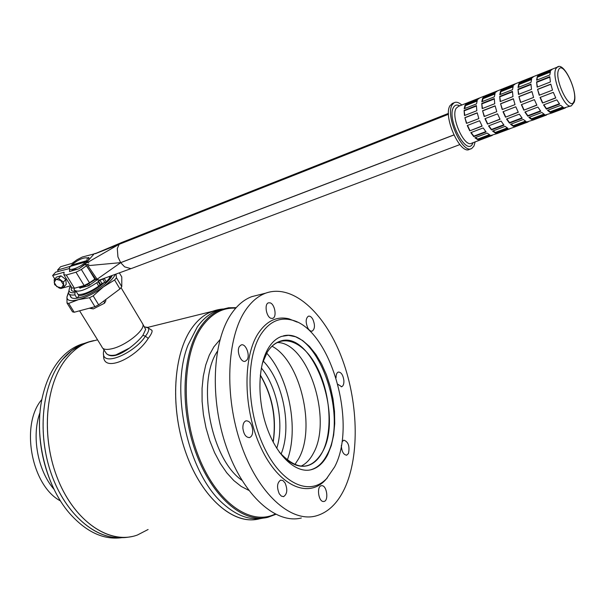 <?xml version="1.0" encoding="UTF-8"?>
<svg xmlns="http://www.w3.org/2000/svg" width="605" height="605" viewBox="0 0 605 605"><rect width="100%" height="100%" fill="white"/><g stroke="black" fill="none" stroke-linecap="round" stroke-linejoin="round"><path stroke-width="0.91" d="M148.089 529.511L137.388 535.024C110.481 544.992 75.58 522.682 58.201 480.128C40.664 437.71 45.103 384.024 66.754 358.152C73.281 350.257 80.692 344.865 88.973 341.984L93.873 340.6C83.679 342.831 74.634 348.684 66.754 358.152C45.814 383.26 40.807 434.45 56.711 476.339C72.479 518.326 105.497 542.821 132.487 536.431M263.53 518.031L255.295 519.589C230.271 523.038 199.869 494.739 184.948 450.12C169.914 405.6 173.612 353.161 192.08 327.781C173.121 353.774 169.846 408.269 186.06 453.349C202.153 498.543 233.931 525.261 258.932 518.946M192.08 327.781C197.994 319.599 204.785 314.108 212.468 311.318L215.932 310.267L209.012 312.785C202.698 315.863 197.056 320.862 192.08 327.781M79.626 295.815L78.794 295.701M103.818 282.989C97.201 288.736 89.994 292.82 82.197 295.24L78.922 295.905L76.986 298.167L80.314 297.448C91.143 294.665 107.425 283.881 111.26 277.014L109.717 277.445M110.654 276.009L111.26 277.014M141.993 322.692L142.962 324.401C144.89 330.466 125.447 345.833 111.925 348.752C106.14 350.045 102.797 349.425 101.89 346.884M71.224 286.709L69.666 287.405L68.456 292.873C68.902 294.741 71.065 295.414 74.952 294.877L76.986 298.167M74.952 294.877L74.907 292.669L76.086 291.308C73.152 291.633 71.511 291.058 71.171 289.583L71.594 287.315M76.086 291.308L78.922 295.905M103.546 354.273L103.606 355.725C103.009 373.535 136.072 357.941 148.248 338.399C151.25 334.429 152.49 331.759 151.976 330.398L150.736 329.483M146.773 327.131L148.444 328.069C149.246 329.884 148.233 332.591 145.412 336.183C135.354 352.443 100.952 368.528 103.523 351.845L103.939 349.879M144.996 328.167L145.692 329.362L142.893 335.367C139.808 339.397 135.346 343.617 129.515 348.041C118.595 355.967 110.889 357.812 106.389 353.585L105.149 351.649M106.389 353.585C108.386 355.407 111.57 355.853 115.933 354.901L129.515 348.041M89.827 285.167L88.912 283.662M88.459 285.878L87.513 284.335M80.488 288.101L80.094 287.451M79.989 288.199L79.58 287.534M70.687 266.291L71.481 265.134L86.931 260.604L87.317 257.874C83.142 257.42 77.863 259.84 71.481 265.134M86.931 260.604L87.438 260.846L86.931 261.458L86.326 262.109L85.819 261.867C80.389 267.561 67.276 272.144 69.643 267.546L70.362 266.389L85.819 261.867M88.837 258.154L88.428 260.339M87.748 257.964L88.368 258.048M87.438 260.846L71.39 265.55M69.741 271.486L69.462 268.166M77.47 269.24L73.749 269.482L70.906 271.146M86.008 263.167L80.299 267.788M74.846 291.05L73.742 291.36M78.083 294.552C83.392 294.733 90.281 291.92 98.744 286.097L96.739 282.792L99.954 280.206L101.95 283.503L98.744 286.097M99.954 280.206L104.332 278.572L106.321 281.877L101.95 283.503M106.321 281.877L109.747 277.816L109.021 276.606M104.332 278.572L104.756 278.149M74.498 288.23L74.037 289.734C77.092 292.941 84.662 290.627 96.739 282.792M96.815 280.032L88.602 285.832L79.792 288.048M95.703 279.268L84.549 286.127L84.178 285.522M79.096 286.944L79.467 287.549L78.831 287.02M79.467 287.549L81.365 287.178L81.993 286.452M81.819 286.18L82.28 286.921L84.549 286.127M81.365 287.178L80.911 286.437M67.011 303.007L72.502 311.817L74.203 312.248L68.705 303.415L67.011 303.007L66.951 296.987L68.357 292.563M119.344 272.855L121.779 276.946L121.794 286.694L119.956 288.933L98.66 304.829L94.947 306.712L74.203 312.248M112.122 275.479C109.898 282.134 92.081 294.506 80.253 297.516C74.339 299.044 71.042 298.598 70.369 296.185L70.324 295.883M68.524 293.138L66.951 296.987C66.837 300.708 70.664 301.592 78.431 299.641L68.705 303.415M121.794 286.694L116.455 277.763L114.595 279.986L103.349 286.929C109.664 282.172 113.672 277.967 115.351 274.307M103.349 286.929C94.924 293.009 86.613 297.252 78.431 299.641L89.464 297.758L93.185 295.86L103.349 286.929M119.956 288.933L114.595 279.986M94.947 306.712L89.464 297.758M98.66 304.829L93.185 295.86M116.009 274.065L116.455 277.763M103.947 300.882L104.552 303.188L93.344 308.898L89.306 308.225M105.709 299.566L105.86 300.791L104.552 303.188M93.344 308.898L90.319 307.953M60.44 288.086L60.727 288.547L70.634 285.757M54.805 279.011L52.627 275.517L64.107 272.182L63.843 274.746L66.285 275.018L74.438 288.245L71.98 287.935L64.047 275.078M74.438 288.245L84.14 285.53L89.472 282.807L95.28 278.807M69.333 268.59L55.675 272.152L52.627 275.517M85.759 263.946L78.854 268.839L69.484 271.562L69.567 270.76M94.69 278.973L89.283 270.057M66.285 275.018L75.996 272.212L81.342 269.467L86.439 265.761M69.673 267.486L69.167 266.669L70.966 265.981M69.167 266.669L57.566 270.064L60.576 266.745L71.995 263.387L77.153 259.658L82.371 256.981L94.07 253.941M87.475 257.911L88.882 257.496L88.746 259.976M57.566 270.064L58.367 271.365M132.14 268.234L130.877 268.643L124.615 266.858L120.682 262.676L117.937 256.891L117.294 248.534L119.23 244.208L121.998 242.371M448.502 114.232L95.287 253.737M448.502 114.262L119.23 244.208L88.005 262.215M453.833 134.93L120.66 262.638L87.846 265.686L87.453 264.937M453.871 135.006L120.682 262.676L97.118 279.223L87.846 265.686M99.205 280.16L97.118 279.223M98.048 280.092L96.097 279.661L95.363 278.928L85.751 264.899L88.92 264.09M56.152 279.336L60.795 280.516L63.442 284.781L61.438 287.844L56.809 286.664L54.163 282.414L56.152 279.336L58.587 278.451L63.449 282.089L63.873 286.974L59.456 288.222L54.609 284.607L54.163 279.722L56.152 279.336M54.163 279.722L56.537 277.082L60.954 275.812L65.801 279.434L66.217 284.32L63.873 286.974M58.587 278.451L60.954 275.812M63.449 282.089L65.801 279.434M470.819 148.777L469.677 149.201C460.541 155.84 442.641 116.304 450.075 105.572L452.979 103.183M475.159 141.88L473.949 146.07L471.832 148.399C462.727 155.031 444.819 115.442 452.23 104.71L454.098 102.737L451.958 103.599M461.812 105.02C458.809 102.366 456.246 101.61 454.098 102.737M479.069 98.169L467.514 102.752L467.756 103.326M467.514 102.752L465.57 104.196L477.837 99.333L479.75 97.904M496.818 91.128L485.036 95.802L485.278 96.384M485.036 95.802L483.138 97.231L495.616 92.285L497.484 90.871M514.878 83.966L502.861 88.731L503.103 89.321M502.861 88.731L501.008 90.153L513.713 85.116L515.528 83.717M533.262 76.676L520.996 81.539L521.238 82.136M520.996 81.539L519.203 82.938L532.128 77.818L533.89 76.434M551.972 69.25L539.456 74.211L539.698 74.816M539.456 74.211L537.724 75.602L550.883 70.384L552.584 69.015M497.741 133.395L491.086 135.391L478.782 140.02L480.945 139.702L480.967 139.195M492.251 135.422L481.104 139.611M515.634 126.664L496.402 133.387L498.52 133.1L498.543 132.586M510.06 128.729L498.671 133.002M533.852 119.82L527.068 121.855L514.326 126.649L516.398 126.377L516.413 125.863M528.18 121.915L516.549 126.286M552.388 112.848L545.536 114.912L532.574 119.79L534.593 119.54L534.608 119.019M546.625 114.98L534.744 119.45M570.787 105.936L564.336 107.841L551.14 112.802L553.114 112.575L553.121 112.061M565.403 107.924L553.257 112.492M477.784 139.725L490.095 135.089L487.229 133.115L474.887 137.774L477.784 139.725L477.693 139.082L489.316 134.703M495.419 133.085L507.95 128.366L505.122 126.354L492.561 131.096L495.419 133.085L495.329 132.434L507.179 127.973M513.365 126.332L526.116 121.529L523.325 119.472L510.552 124.297L513.365 126.332L513.267 125.681L525.359 121.121M531.629 119.457L544.598 114.572L541.861 112.469L528.853 117.385L531.629 119.457L531.523 118.799L543.857 114.148M550.21 112.462L563.421 107.486L560.729 105.338L547.487 110.344L550.21 112.462L550.111 111.796L562.695 107.055M473.768 136.639L486.117 131.966L483.168 127.935L470.803 132.646L473.768 136.639L473.828 136.148L485.807 131.61M491.457 129.939L504.018 125.182L501.099 121.098L488.515 125.9L491.457 129.939L491.51 129.447L503.708 124.819M509.448 123.125L522.236 118.285L519.34 114.148L506.536 119.026L509.448 123.125L509.501 122.626L521.933 117.914M527.772 116.19L540.787 111.26L537.913 107.062L524.875 112.031L527.772 116.19L527.817 115.691L540.484 110.889M546.413 109.127L559.663 104.113L556.819 99.855L543.547 104.915L546.413 109.127L546.451 108.628L559.368 103.735M469.76 130.861L482.124 126.127L479.621 120.743L467.249 125.515L469.76 130.861L482.041 125.984M487.471 124.086L500.055 119.276L497.552 113.831L484.968 118.686L487.471 124.086L499.972 119.124M505.493 117.196L518.303 112.296L515.808 106.798L502.997 111.736L505.493 117.196L518.228 112.144M523.847 110.178L536.885 105.194L534.389 99.636L521.351 104.665L523.847 110.178L536.801 105.043M542.519 103.039L555.798 97.965L553.31 92.346L540.031 97.458L542.519 103.039L555.715 97.806M464.867 117.635L466.463 123.382L478.835 118.603L477.224 112.817L464.867 117.635L466.735 123.276M482.563 110.738L484.181 116.538L496.765 111.668L495.14 105.837L482.563 110.738L484.446 116.432M500.569 103.72L502.203 109.566L515.014 104.612L513.365 98.728L500.569 103.72L502.468 109.467M518.901 96.573L520.55 102.472L533.595 97.428L531.924 91.499L518.901 96.573L520.807 102.374M537.558 89.298L539.229 95.25L552.509 90.115L550.822 84.133L537.558 89.298L539.478 95.159M464.088 110.42L464.489 115.547L476.831 110.723L476.407 105.572L464.088 110.42L464.814 115.419M481.731 103.478L482.17 108.635L494.739 103.727L494.27 98.547L481.731 103.478L482.495 108.507M499.692 96.414L500.169 101.602L512.957 96.603L512.458 91.393L499.692 96.414L500.479 101.481M517.971 89.215L518.485 94.441L531.5 89.351L530.963 84.11L517.971 89.215L518.788 94.319M536.582 81.894L537.134 87.15L550.384 81.97L549.809 76.691L536.582 81.894L537.429 87.037M465.033 105.157L464.171 108.756L476.483 103.901L477.307 100.301L465.033 105.157L465.381 105.693L464.7 108.545M482.616 98.199L481.807 101.799L494.33 96.861L495.109 93.253L482.616 98.199L482.964 98.744L482.321 101.595M500.509 91.113L499.753 94.728L512.503 89.699L513.221 86.076L500.509 91.113L500.857 91.665L500.252 94.524M518.719 83.898L518.009 87.521L530.993 82.409L531.666 78.779L518.719 83.898L519.067 84.458L518.5 87.332M537.263 76.563L536.605 80.193L549.816 74.982L550.437 71.345L537.263 76.563L537.081 80.004M475.447 137.562L477.693 139.082M493.113 130.892L495.329 132.434M511.081 124.101L513.267 125.681M529.375 117.189L531.523 118.799M547.994 110.148L550.111 111.796M471.144 132.518L473.828 136.148M488.84 125.772L491.51 129.447M506.854 118.905L509.501 122.626M525.193 111.917L527.817 115.691M543.85 104.801L546.451 108.628M467.529 125.409L469.956 130.604M485.233 118.58L487.668 123.828M503.262 111.63L505.689 116.939M521.601 104.567L524.028 109.929M540.28 97.367L542.7 102.789M477.254 112.961L465.185 117.665M495.17 105.981L482.873 110.775M513.403 98.872L500.872 103.757M531.961 91.642L519.196 96.618M550.852 84.276L537.845 89.351M476.407 106.034L464.451 110.738M494.277 99.008L482.094 103.795M512.465 91.854L500.048 96.739M530.978 84.571L518.319 89.548M549.824 77.16L536.922 82.235M477.012 101.096L465.381 105.693M494.822 94.047L482.964 98.744M512.957 86.878L500.857 91.665M531.409 79.573L519.067 84.458M550.195 72.146L537.603 77.122M260.294 375.198C272.273 395.897 276.538 418.138 273.097 441.93M197.313 326.882C203.182 318.706 209.927 313.239 217.558 310.456L222.867 309.004C213.126 310.849 204.603 316.801 197.313 326.882L187.974 345.19C169.612 391.08 188.215 474.207 223.532 504.048C236.926 515.876 250.016 520.557 262.797 518.099C250.016 520.557 236.926 515.876 223.532 504.048C188.215 474.207 169.612 391.08 187.974 345.19L197.313 326.882M275.751 514.356L267.849 517.305C243.089 523.597 211.546 496.818 195.491 451.572C179.314 406.439 182.43 351.921 201.162 325.951C207.008 317.769 213.739 312.293 221.347 309.518L228.652 307.756L236.169 307.665M275.139 514.046C250.977 526.116 217.18 503.163 198.932 457.342C180.509 411.68 182.642 353.456 202.183 326.443C211.629 313.534 222.806 307.438 235.716 308.172M263.13 360.973C283.201 381.127 292.215 427.758 281.038 454.158M261.33 367.953C277.294 387.2 284.456 424.332 276.757 448.305M260.316 374.994C272.53 395.783 276.825 418.153 273.195 442.111M266.692 353.154C288.993 377.391 298.999 429.051 287.269 460.14M267.281 352.163L262.237 363.711L267.281 352.163C270.745 346.65 274.859 343.065 279.639 341.409C311.431 328.515 343.905 414.425 322.578 451.746C311.189 470.909 296.722 470.97 279.185 451.927C288.653 463.385 298.076 467.983 307.453 465.706C313.655 463.922 318.699 459.271 322.578 451.746C333.34 430.745 330.285 391.738 316.294 365.904C302.47 339.821 279.669 332.122 267.281 352.163M248.708 490.315L241.176 486.412L233.787 480.536L226.754 472.8L220.273 463.392L214.541 452.555L209.731 440.584L205.987 427.818L203.416 414.614L202.1 401.357L202.055 388.433L203.288 376.204L205.73 365.004L209.307 355.12L213.898 346.809L219.986 339.655M217.361 351.354C196.323 382.284 210.805 459.036 241.924 480.31M123.405 537.437C96.566 540.643 65.431 514.59 51.168 473.488C36.799 432.462 42.282 383.804 62.557 359.514L71.715 350.545L81.932 344.495C74.763 347.572 68.304 352.579 62.557 359.514C42.743 383.298 36.958 430.374 50.306 470.917C63.555 511.52 93.367 538.669 120.009 537.663C123.692 537.512 123.42 538.034 131.451 536.65M85.358 343.073L81.493 344.215C73.197 347.096 65.779 352.465 59.237 360.323C51.826 369.36 46.388 380.863 42.925 394.831C33.116 432.961 44.717 484.802 69.401 513.138C86.084 531.969 103.561 540.144 121.839 537.671M39.673 417.11C38.47 440.795 42.637 463.498 52.159 485.225M60.545 500.978C31.226 485.702 20.071 424.317 41.911 399.421M311.522 469.639C296.48 473.859 277.264 456.669 267.107 428.128C256.883 399.648 257.783 364.936 268.62 347.762C272.288 341.931 276.651 338.127 281.696 336.365L288.524 335.329L295.611 336.766L302.704 340.577L309.556 346.559L315.931 354.469L321.626 364.013L326.466 374.85L330.3 386.618L333.007 398.922L334.497 411.377L334.724 423.56L333.65 435.086L331.313 445.537L327.759 454.559C323.607 462.696 318.2 467.726 311.522 469.639L309.284 470.093M301.343 517.986C276.054 524.482 243.391 495.767 226.512 447.345C209.512 399.043 212.378 340.978 231.458 313.692C237.341 305.185 244.125 299.498 251.809 296.639L258.864 294.869M245.539 310.244C251.34 301.713 258.032 296.019 265.633 293.175C292.366 283.48 323.977 312.157 341.061 355.982C358.236 399.814 360.225 455.247 344.525 488.704C337.378 503.678 327.713 512.798 315.515 516.065C290.506 522.546 258.04 493.559 241.138 444.751C224.1 396.071 226.739 337.628 245.539 310.244M326.556 478.653L334.61 466.939C357.971 423.492 330.096 327.585 291.02 319.879C279.26 317.149 269.278 321.89 261.065 334.119C245.517 357.721 246.371 409.789 263.856 446.74C281.159 483.924 309.654 496.592 326.556 478.653L325.066 480.385C307.832 498.686 278.739 485.86 261.073 447.987C243.233 410.349 242.401 357.275 258.305 333.264C266.707 320.824 276.909 316.007 288.91 318.812L297.221 322.125M325.066 480.385L327.373 477.791M247.082 359.778L245.38 361.223C240.941 363.197 236.086 350.96 239.497 346.355L241.153 344.963C245.6 342.99 250.44 355.12 247.082 359.778M271.116 318.343C266.329 317.217 264.06 303.99 268.446 302.833L270.102 302.84C274.882 304.081 277.098 317.194 272.711 318.343L271.116 318.343M307.786 327.94C305.472 322.261 305.669 318.343 308.376 316.203C309.949 315.802 311.446 316.854 312.861 319.357C315.167 325.029 314.955 328.931 312.24 331.071C310.683 331.464 309.193 330.421 307.786 327.94M336.055 377.807C336.017 374.631 336.766 372.718 338.301 372.06C341.152 372.067 343.012 374.858 343.882 380.439C344.048 383.895 343.3 385.99 341.651 386.724L337.908 384.326M342.097 441.779L343.799 440.153C348.314 441.733 349.871 446.18 348.472 453.478L346.741 455.149C343.579 454.892 341.764 451.685 341.311 445.545M322.11 485.679C326.972 485.951 328.787 500.698 324.038 501.462L323.259 501.507C318.389 501.341 316.528 486.48 321.27 485.724L322.11 485.679M285.068 482.934C287.73 489.483 287.262 494.043 283.647 496.599L281.378 496.145L279.291 493.816C276.614 487.252 277.067 482.692 280.667 480.128L282.966 480.574L285.068 482.934M252.716 430.102C252.822 434.14 251.778 436.613 249.6 437.528C246.016 437.627 243.777 434.526 242.87 428.234C242.779 424.218 243.815 421.753 245.97 420.846C249.562 420.732 251.816 423.818 252.716 430.102M283.367 335.866C317.118 326.859 348.956 415.832 327.093 454.665C322.941 462.802 317.527 467.831 310.849 469.745M70.195 286.997C67.692 291.353 69.257 293.243 74.907 292.669M142.893 335.367L145.412 336.191L148.248 338.399M102.979 279.359L104.968 282.664M98.502 281.106L100.498 284.403M100.09 284.887L98.086 281.59M81.342 269.467L89.472 282.807M75.996 272.212L84.14 285.53M86.326 262.721L94.267 253.722L96.429 253.276M85.94 263.561L86.296 262.751L88.806 262.441M96.997 279.049L95.681 279.253L86.061 265.209L85.751 263.992L86.296 262.751M459.724 105.852C457.047 104.431 454.99 104.899 453.568 107.251C446.195 118.527 466.712 157.187 472.656 143.597L473.065 142.667M458.499 106.336L456.178 108.257C450.324 116.863 464.579 148.399 471.839 143.128L480.143 140.005M551.919 69.28L557.122 67.215C564.17 60.697 578.365 93.223 574.1 102.358L571.483 105.671C565.312 110.677 551.079 77.266 555.859 68.773L557.122 67.215L558.294 66.89M573.926 101.413C570.175 112.477 553.817 78.922 558.634 69.817C562.726 59.54 578.418 92.24 573.926 101.413M272.008 346.211C300.337 360.935 316.203 428.03 298.681 458.673L294.816 464.655M277.052 342.521C307.907 341.954 332.81 419.409 313.375 453.281C310.085 459.581 305.926 463.899 300.904 466.221M54.125 489.43C37.661 470.713 31.324 435.91 40.021 412.489M212.468 311.318L147.635 327.418M97.571 339.844L88.973 341.984M121.038 287.662L142.939 324.28M69.295 294.227L71.466 297.728M79.58 310.819L101.859 346.771M106.586 353.759L102.918 348.382M145.699 329.46L142.962 324.401M71.171 289.583L71.866 290.71M151.976 330.39L148.444 328.069L144.202 326.685M83.702 294.786L83.21 293.985M87.317 257.874L88.716 258.176M109.807 277.604L109.172 276.546M75.065 291.398L74.649 290.733M105.686 299.581L105.86 300.791M448.486 113.377L121.083 242.726M459.838 144.595L132.208 268.204M96.225 253.223L120.811 242.877M99.175 280.175L131.073 268.605M94.267 253.722L97.027 253.041M85.751 264.899L85.751 264.415M458.832 106.2L466.773 103.054M538.783 74.491L533.209 76.706M520.308 81.819L514.825 83.997M502.15 89.018L496.765 91.158M484.31 96.097L479.016 98.199M221.347 309.518L217.558 310.456M307.453 465.706L303.861 466.289M81.493 344.215L84.125 343.557M222.882 308.996C218.11 309.427 213.482 310.69 209.012 312.785M77.296 346.809C82.552 343.852 88.08 341.78 93.873 340.6M265.633 293.175L251.809 296.639M291.02 319.879L288.91 318.812M245.38 361.223L244.813 361.351M272.711 318.343L272.22 318.464M312.24 331.071L311.825 331.162M341.651 386.724L341.273 386.799M346.741 455.149L346.363 455.217M324.038 501.462L323.615 501.522M283.647 496.599L283.148 496.667M249.6 437.528L249.026 437.634"/></g></svg>
